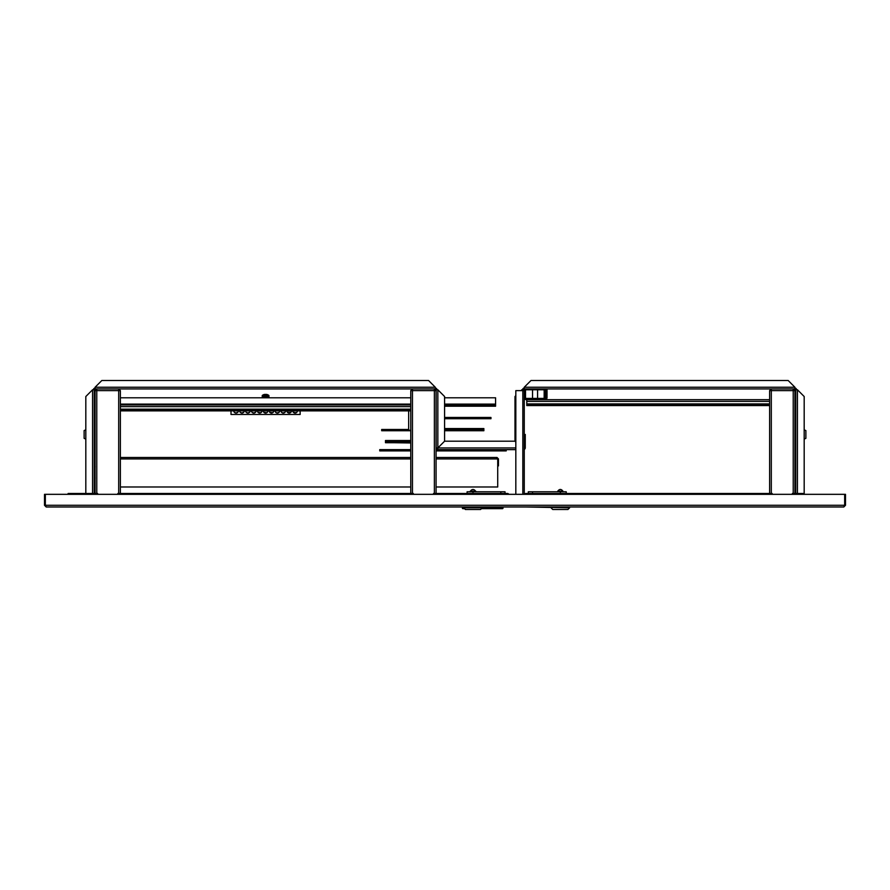 <?xml version="1.0" encoding="UTF-8"?>
<svg xmlns="http://www.w3.org/2000/svg" width="890" height="890" viewBox="0 0 890 890"><rect width="100%" height="100%" fill="white"/><g stroke="black" fill="none" stroke-linecap="round" stroke-linejoin="round"><path stroke-width="1.33" d="M84.973 506.977L143.568 506.977M44.5 505.286L46.191 506.977L45.346 505.286L44.5 505.286L44.5 494.328L45.346 494.328L45.346 505.286L844.655 505.286L843.809 506.977L845.5 505.286L845.5 494.328L45.346 494.328M94.418 494.328L94.418 493.483L87.498 493.483A1.691 1.691 0 0 0 86.041 494.328M87.498 493.483L85.818 493.483L85.818 396.517L92.56 389.776L94.251 389.776L94.251 494.328M803.959 494.328A1.691 1.691 0 0 0 802.502 493.483L795.749 493.483L795.749 494.328M843.809 506.977L46.191 506.977M845.5 505.286L844.655 505.286L844.655 494.328M532.899 494.328L532.899 493.483L769.616 493.483L769.616 390.621L771.307 390.621L771.307 388.93L524.255 388.93L524.255 387.239L531.007 380.497L788.162 380.497L794.915 387.239L794.915 388.93A0.846 0.846 0 0 1 795.749 389.776L797.44 389.776L804.182 396.517L804.182 493.483L802.502 493.483M794.915 474.937L794.915 493.483L795.582 494.328M508.858 494.328A1.691 1.691 0 0 0 507.389 493.483L500.436 493.483L500.436 494.328M500.436 493.483L434.376 493.483L434.376 390.621L436.067 390.621L434.376 388.93L95.085 388.93L95.085 387.239L435.299 387.239L435.299 388.93A0.846 0.846 0 0 1 436.145 389.776L437.836 389.776L444.577 396.517L444.577 441.195L437.836 447.948L436.145 447.948L436.145 389.776M412.459 389.776L410.768 390.621L412.459 390.621L412.459 388.93L410.768 390.621L410.768 493.483L118.693 493.483L118.693 390.621L120.384 390.621L118.693 388.93L118.693 390.621L96.776 390.621L96.776 388.93L95.085 390.621L95.085 493.483L94.418 493.483M515.822 494.328L515.822 390.621L524.255 390.621A0.846 0.846 0 0 1 525.1 389.776L543.312 389.776A0.846 0.846 0 0 1 544.157 390.621L544.157 397.619L544.747 397.619L544.747 390.621A1.435 1.435 0 0 0 543.312 389.186L525.1 389.186A1.435 1.435 0 0 0 523.665 390.621M524.255 390.621L524.255 494.328M524.255 449.439A1.858 1.858 0 0 0 525.267 447.781L525.267 442.897L525.267 447.781L525.267 442.897L524.255 442.897M524.255 434.465L525.267 434.465L525.267 442.897M500.647 493.483L500.647 494.328M532.899 493.483L525.946 493.483A1.691 1.691 0 0 0 524.488 494.328M532.687 493.483L532.687 494.328M805.027 506.977L569.622 506.977L569.622 507.812L525.311 506.977M508.023 506.977L503.05 506.977L502.628 508.657L481.423 508.657M464.558 508.657L462.744 508.657L462.322 506.977L366.591 506.977M282.697 506.977L227.462 506.977M85.818 493.483L68.107 493.483L68.107 494.328M794.915 388.084A1.691 1.691 0 0 1 796.595 389.776M522.575 389.776A1.691 1.691 0 0 1 524.255 388.084M520.884 390.621L523.409 389.776A0.846 0.846 0 0 1 524.255 388.93M515.822 449.639L437.836 449.639L437.836 447.948L437.836 449.639A1.691 1.691 0 0 1 436.145 447.948L436.99 447.948A0.846 0.846 0 0 0 437.836 448.794L437.836 447.948L444.588 441.206L514.976 441.206L515.822 442.052L514.987 441.195L514.987 396.517L515.822 395.672M435.299 388.084A1.691 1.691 0 0 1 436.99 389.776M795.749 493.483L795.749 389.776M794.915 388.93L771.307 388.93L769.616 390.621L771.307 389.776M523.409 389.776L523.409 390.621M93.406 389.776A1.691 1.691 0 0 1 95.085 388.084M435.299 388.93L434.376 388.93L434.376 390.621L412.459 390.621L412.459 493.483L413.294 493.483L413.294 494.328M94.251 389.776A0.846 0.846 0 0 1 95.085 388.93M435.299 387.239L428.557 380.497L101.838 380.497L95.085 387.239M437.836 448.794L437.836 447.948L436.99 447.948M85.818 439.093L84.127 438.347L84.127 430.571L85.818 429.826M94.496 439.515L94.752 429.403L94.251 439.271M804.182 429.826L805.873 430.571L805.873 438.347L804.182 439.093M795.504 439.515L795.248 429.403L795.749 439.271M795.749 475.56L794.915 475.56L794.915 469.241L795.749 469.241M792.378 494.328L792.378 493.483L794.915 493.483L794.915 390.621L793.224 388.93L793.224 390.621L771.307 390.621L771.307 493.483L772.142 493.483L772.142 494.328M771.307 493.483L769.616 493.483M794.915 469.876L794.915 405.584L795.749 405.584M795.749 399.677L794.915 399.677L794.915 390.621L793.224 389.776M793.224 493.483L793.224 390.621L794.915 390.621M769.616 390.621L769.616 397.363M433.53 494.328L433.53 493.483L434.376 493.483M412.459 493.483L410.768 493.483M436.067 493.483L436.067 390.621L434.376 389.776M410.768 390.621L410.768 397.363M96.776 389.776L95.085 390.621L96.776 390.621L96.776 493.483L97.622 493.483L97.622 494.328M117.858 494.328L117.858 493.483L118.693 493.483M96.776 493.483L95.085 493.483M120.384 493.483L120.384 390.621L118.693 389.776M95.085 390.621L95.085 397.363M562.892 491.113L562.903 491.113C561.201 488.91 559.487 488.91 557.785 491.113L562.758 491.113M569.622 507.812L567.931 509.503L552.757 509.503L551.066 507.812M528.304 493.483L528.304 491.792L566.251 491.792L566.251 493.483M563.837 491.792L556.851 491.792M462.322 508.234L464.135 508.234M481.846 508.234L503.05 508.234M532.532 405.584L537.582 405.584M526.78 399.677L526.78 404.739L769.616 404.739M524.255 397.574A2.103 2.103 0 0 0 526.368 399.677L769.616 399.677M769.616 405.584L526.78 405.584L526.78 404.739M795.749 404.739L794.915 404.739M120.384 457.482L410.768 457.482M436.067 457.482L497.021 457.482L497.721 458.917L497.021 457.482L498.456 458.917L497.021 458.072M436.067 486.986L497.721 486.986L497.721 458.917L436.067 458.917M410.768 486.986L120.384 486.986M95.085 458.094L95.085 458.917M95.085 465.915L94.841 458.917M497.866 458.917L497.866 465.915L498.456 465.915L498.456 458.917M444.577 404.95L495.585 404.95L495.585 406.218L444.577 406.218M410.768 397.786L120.384 397.786M444.577 397.786L495.585 397.786L495.585 404.95M268.101 397.786L263.473 396.94M265.576 413.049L263.885 412.337L266.778 412.715M234.426 412.393L235.116 412.849M235.394 412.949L237.619 412.459M240.333 412.393L241.012 412.849M241.301 412.949L243.515 412.459M246.241 412.393L246.919 412.849M247.197 412.949L249.422 412.459M252.137 412.393L252.816 412.849M253.105 412.949L255.33 412.459M295.091 413.049L293.4 412.337L296.281 412.715M289.183 413.049L287.503 412.337L290.785 412.415M281.652 412.393L282.33 412.849M282.62 412.949L284.833 412.459M275.744 412.393L276.434 412.849M276.712 412.949L278.937 412.459M271.483 413.049L269.792 412.337L272.674 412.715M259.68 413.049L257.989 412.337L260.87 412.715M300.141 410.857L300.141 414.473L231.011 414.473L231.011 410.857M269.125 410.857A2.359 2.359 0 0 0 271.483 413.049A2.359 2.359 0 0 0 273.831 410.857M275.021 410.857A2.359 2.359 0 0 0 277.38 413.049A2.359 2.359 0 0 0 279.738 410.857M280.929 410.857A2.359 2.359 0 0 0 283.287 413.049A2.359 2.359 0 0 0 285.634 410.857M286.825 410.857A2.359 2.359 0 0 0 289.183 413.049A2.359 2.359 0 0 0 291.542 410.857M292.732 410.857A2.359 2.359 0 0 0 295.091 413.049A2.359 2.359 0 0 0 297.438 410.857M233.714 410.857A2.359 2.359 0 0 0 236.061 413.049A2.359 2.359 0 0 0 238.42 410.857M239.61 410.857A2.359 2.359 0 0 0 241.969 413.049A2.359 2.359 0 0 0 244.327 410.857M245.518 410.857A2.359 2.359 0 0 0 247.865 413.049A2.359 2.359 0 0 0 250.224 410.857M251.414 410.857A2.359 2.359 0 0 0 253.772 413.049A2.359 2.359 0 0 0 256.131 410.857M257.321 410.857A2.359 2.359 0 0 0 259.669 413.049A2.359 2.359 0 0 0 262.027 410.857M263.218 410.857A2.359 2.359 0 0 0 265.576 413.049A2.359 2.359 0 0 0 267.935 410.857M260.625 412.849L260.014 413.016M272.429 412.849L271.817 413.016M278.336 412.849L277.724 413.016M277.38 413.049L275.689 412.337M284.233 412.849L283.621 413.016M283.287 413.049L281.596 412.337M290.14 412.849L289.528 413.016M296.036 412.849L295.424 413.016M254.729 412.849L254.117 413.016M253.772 413.049L252.081 412.337M248.822 412.849L248.21 413.016M247.876 413.049L246.185 412.337M242.914 412.849L242.314 413.016M241.969 413.049L240.278 412.337M237.018 412.849L236.406 413.016M236.072 413.049L234.382 412.337M266.533 412.849L265.921 413.016M262.205 395.638L268.947 395.638L268.947 396.94L262.205 396.94L262.328 395.394L268.825 395.394A5.485 5.485 0 0 0 266.711 394.448A5.462 5.051 -90 0 0 266.421 394.392L266.255 394.426M263.863 394.604A5.462 5.051 90 0 1 264.731 394.392L264.897 394.392A5.462 2.091 90 0 0 264.53 394.604A5.418 4.483 -142.5 0 1 264.931 394.593A5.418 4.483 -142.5 0 1 265.331 394.604A5.462 2.091 -90 0 1 265.698 394.392L266.088 394.392A5.462 5.051 90 0 1 266.956 394.604A5.418 1.858 118.4 0 1 267.289 394.604A5.462 5.051 -90 0 0 266.711 394.448M265.576 394.448A5.462 2.091 90 0 0 265.454 394.392L265.064 394.392A5.462 5.051 -90 0 0 264.897 394.426M120.384 404.95L410.768 404.95M410.768 410.857L120.384 410.857M410.768 410.012L120.384 410.012M410.768 430.248L408.655 430.248L408.655 410.857M410.768 430.738L381.676 430.738L381.676 429.47L408.655 429.47M444.577 429.826L483.871 429.826L483.871 428.557L444.577 428.557M410.768 440.528L385.47 440.528L385.47 441.796L410.768 441.796M410.768 442.953A2.103 2.103 0 0 1 410.679 442.964L393.402 442.708M444.577 418.723L490.957 418.723L490.957 417.455L444.577 417.455M483.871 429.826L483.871 430.738L444.577 430.738M410.768 442.708L385.47 442.708L385.47 441.796M410.768 449.639L379.741 449.639L379.741 450.907L410.768 450.907M436.067 450.907L506.21 450.907L506.21 449.639M437.836 449.639L436.067 449.639M470.576 491.113L475.405 491.113M482.269 506.977L482.269 507.812L463.723 507.812L463.723 506.977M482.269 507.812L480.578 509.503L465.403 509.503L463.723 507.812M500.814 493.483L500.814 491.792L467.094 491.792L467.094 493.483M469.497 491.792L476.484 491.792M475.772 491.369L475.204 491.369M471.055 491.369L470.209 491.369M500.814 491.792L505.031 491.792L505.031 493.483L505.031 491.792M770.885 389.887L770.885 390.621L770.885 389.887M525.523 389.776L525.523 397.574A0.846 0.846 0 0 0 526.368 398.42L544.914 398.42A0.846 0.846 0 0 0 545.759 397.574L545.759 389.776L547.027 389.776L547.027 397.574A2.103 2.103 0 0 1 544.914 399.677M793.646 390.621L793.646 389.887M434.798 390.621L434.798 389.887M412.037 389.887L412.037 390.621M522.819 494.328L522.819 390.621M515.822 447.948L437.836 447.948L437.836 389.776M92.56 389.776L92.56 493.483M521.729 389.776L521.729 390.621M794.915 387.239L524.255 387.239M797.44 493.483L797.44 389.776M532.52 491.792L532.52 493.483M560.344 491.792L560.344 493.483M795.749 403.893L794.915 403.893M769.616 403.893L526.78 403.893M526.78 401.368L769.616 401.368M794.915 401.368L795.749 401.368M410.768 458.917L120.384 458.917M120.384 404.105L410.768 404.105M495.585 404.105L444.577 404.105M120.384 406.641L410.768 406.641M410.768 409.166L120.384 409.166M472.991 491.792L472.991 493.483M94.251 469.241L95.085 469.241M94.251 475.56L95.085 475.56M532.532 398.42L532.532 389.776M537.582 398.42L537.582 389.776M95.174 466.727L94.251 466.894M95.174 478.075L94.251 477.908M264.441 394.448A5.485 5.485 0 0 0 262.328 395.394M475.939 491.369L475.549 491.113C473.847 488.91 472.145 488.91 470.432 491.113L470.053 491.369"/></g></svg>
